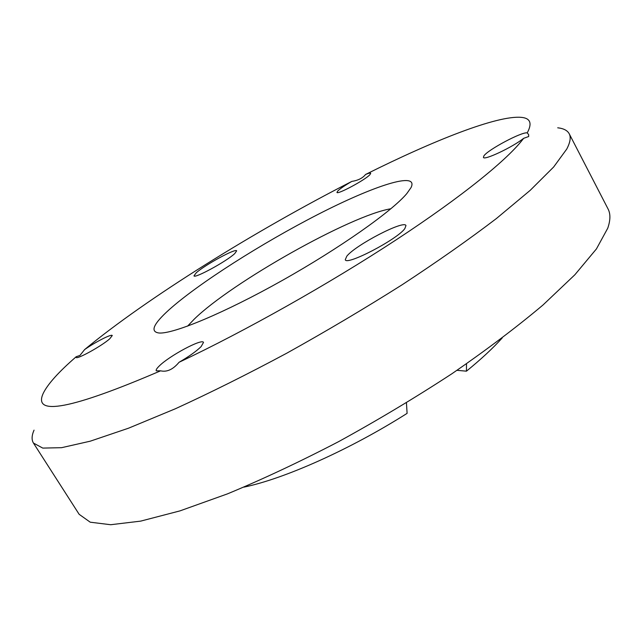<?xml version="1.0" encoding="UTF-8"?>
<svg xmlns="http://www.w3.org/2000/svg" width="642" height="642" viewBox="0 0 642 642"><rect width="100%" height="100%" fill="white"/><g stroke="black" fill="none" stroke-linecap="round" stroke-linejoin="round"><path stroke-width="0.96" d="M169.015 309.829C198.378 283.499 261.84 243.214 317.894 214.476C373.837 185.731 419.082 170.852 411.065 187.544L406.811 193.579C392.15 211.162 339.859 248.125 282.071 280.562C224.275 313.039 173.412 334.121 159.104 333.013C149.899 331.842 153.197 324.114 169.015 309.829M390.874 208.762C350.725 215.327 231.698 282.408 194.149 319.235L187.584 326.136M76.221 356.711L76.133 357.361C76.494 359.937 101.709 346.022 109.726 338.807L112.27 335.533C111.724 333.671 95.441 341.969 84.632 349.569L79.945 355.435L76.221 356.711C58.807 371.806 47.829 383.98 43.287 393.225C32.381 416.57 71.487 409.098 160.612 370.819C166.928 372.296 173.075 369.447 179.062 362.281C245.581 330.839 329.266 283.716 396.122 239.859C462.994 195.962 508.504 158.734 523.623 138.335L528.679 136.521L528.639 134.611L527.226 132.894C522.179 131.482 487.719 149.819 483.883 155.91L483.418 157.362C483.819 160.765 512.436 147.299 523.623 138.335M557.713 127.798C563.572 128.456 567.4 130.43 569.197 133.737C571.075 137.244 570.256 142.347 566.75 149.064L553.661 166.992L530.236 190.313L496.483 218.473C469.101 239.354 437.627 261.471 402.069 284.807C364.825 308.345 326.385 331.144 286.749 353.204C247.451 374.254 210.319 392.768 175.354 408.769L128.504 428.206L90.249 441.182L61.592 447.683L42.773 448.092L33.448 443.06C31.482 439.842 31.683 435.541 34.042 430.14M179.062 362.281C189.005 356.487 196.356 351.27 201.115 346.616L203.506 342.411C202.206 338.206 168.91 356.069 159.039 366.205C156.744 368.468 155.813 370.009 156.247 370.827L160.612 370.819M351.816 181.413C345.099 185.305 340.461 188.451 337.893 190.835L336.946 192.391C337.106 194.991 365.162 179.961 369.896 174.704L370.699 173.292C370.354 172.826 368.636 173.22 365.547 174.48C362.762 178.091 358.18 180.402 351.816 181.413C255.524 230.63 147.002 298 84.632 349.569M569.197 133.737L608.054 208.955C610.598 213.77 610.502 220.182 607.757 228.183L596.434 248.919L574.855 274.776L542.947 305.046C516.77 327.083 486.403 349.994 451.84 373.788C415.502 397.534 377.761 420.149 338.615 441.64C299.662 461.887 262.61 479.293 227.461 493.875L179.993 510.88L140.694 521.119L110.665 524.723L90.233 522.195L79.151 514.314L33.448 443.06M196.227 272.818C204.774 264.961 236.087 247.932 236.657 250.87L234.723 253.598C226.778 261.222 194.237 278.949 193.988 275.827L196.227 272.818M346.824 256.15C355.772 244.883 404.227 219.716 405.969 225.567L404.845 228.592C397.262 239.434 346.255 265.973 345.268 259.713L346.824 256.15M502.188 337.989C492.936 348.237 481.018 359.295 466.445 371.172L456.96 370.33M406.442 402.823L407.1 413.36C349.882 449.641 284.245 478.812 243.84 487.15M527.226 132.894C532.427 123.28 530.388 118.104 521.119 117.342C497.229 115.319 434.064 140.237 365.547 174.48M466.445 371.172L466.501 363.805"/></g></svg>
